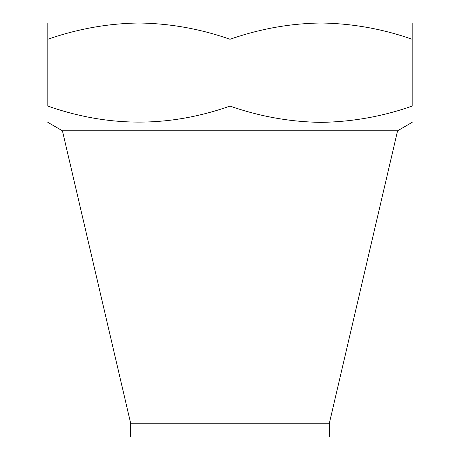 <?xml version="1.0" encoding="UTF-8"?>
<svg xmlns="http://www.w3.org/2000/svg" width="460" height="460" viewBox="0 0 460 460"><rect width="100%" height="100%" fill="white"/><g stroke="black" fill="none" stroke-linecap="round" stroke-linejoin="round"><path stroke-width="0.69" d="M329.36 23L321.068 23C352.32 23.483 382.68 28.905 412.16 39.272L412.16 106.087C412.16 127.449 412.16 127.449 412.16 106.087C412.16 127.449 412.16 127.449 412.16 106.087C382.674 116.455 352.314 121.877 321.08 122.36C290.231 121.952 259.871 116.529 230 106.087C169.429 127.449 108.709 127.449 47.84 106.087C47.84 127.449 47.84 127.449 47.84 106.087L47.84 39.272C77.585 28.882 107.945 23.454 138.92 23L130.64 23L138.931 23C169.976 23.437 200.336 28.859 230 39.272L230 106.087M329.36 423.2L329.36 437L130.64 437L130.64 423.2L329.36 423.2L397.589 130.772L412.16 122.36M130.64 423.2L62.41 130.772L397.589 130.772M230 39.272C259.871 28.83 290.231 23.408 321.08 23L412.16 23L412.16 39.272M321.068 23L47.84 23L47.84 39.272M62.41 130.772L47.84 122.36"/></g></svg>
